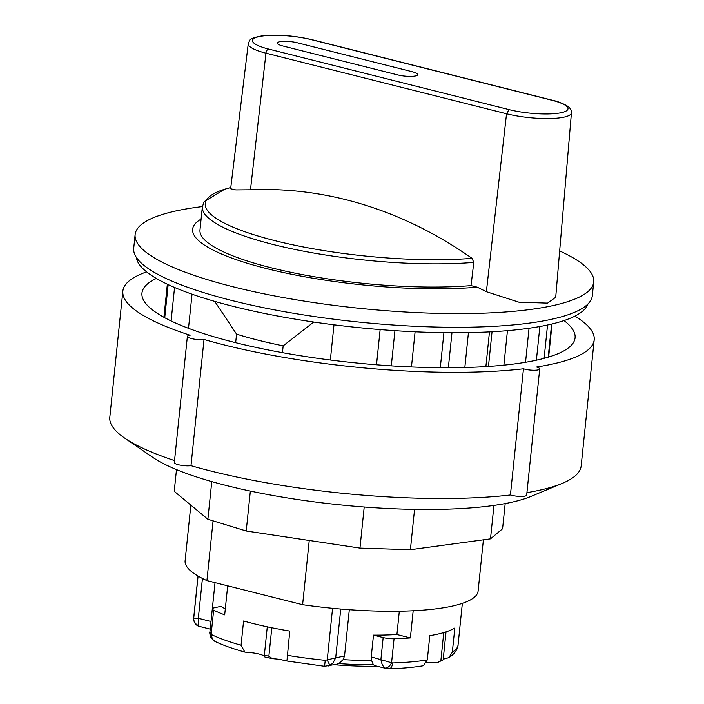 <?xml version="1.0" encoding="UTF-8"?>
<svg xmlns="http://www.w3.org/2000/svg" width="704" height="704" viewBox="0 0 704 704"><rect width="100%" height="100%" fill="white"/><g stroke="black" fill="none" stroke-linecap="round" stroke-linejoin="round"><path stroke-width="1.06" d="M505.182 503.58L502.586 528.757L490.494 538.85L410.397 549.718L359.964 548.099L246.224 531.001L207.882 519.27L174.24 491.313L176.484 469.612M309.241 540.47L302.606 604.71L206.906 580.606L213.074 520.863M250.483 189.79L265.962 53.178L506.537 113.766A41.58 9.064 5.9 0 0 548.944 118.554A41.58 9.064 5.9 0 0 571.437 112.825L555.711 297.246L547.589 303.125L518.874 302.183L486.376 291.711L506.537 113.766L509.098 109.622L268.532 49.034A37.743 8.228 -174.1 0 1 259.186 36.599A37.743 8.228 -174.1 0 1 311.458 39.688A3.846 2.077 -75.9 0 1 312.013 39.688C294.122 35.578 277.402 34.32 261.853 35.913C247.342 38.694 250.281 40.374 248.257 43.718L230.639 188.76L235.805 189.922L250.483 189.79A477.418 389.946 -100.7 0 1 472.05 258.333L473.783 262.39A166.487 36.309 5.9 0 1 295.891 249.665A166.487 36.309 5.9 0 1 202.374 206.782L199.98 229.97A166.487 36.309 5.9 0 0 293.26 272.8A166.487 36.309 5.9 0 0 470.985 285.604L471.46 281.873M470.985 285.604L471.372 281.873A166.487 36.309 5.9 0 0 471.495 281.864L473.783 262.39M471.038 285.595L477.303 287.17A173.87 37.919 -174.1 0 1 269.069 269.218A173.87 37.919 -174.1 0 1 201.106 219.102M486.376 291.711L477.303 287.17M559.654 250.958A230.525 50.266 -174.1 0 1 593.736 281.97A230.525 50.266 -174.1 0 1 552.614 305.668A230.525 50.266 -174.1 0 1 293.251 299.306A230.525 50.266 -174.1 0 1 135.124 234.582A230.525 50.266 -174.1 0 1 202.4 206.58M492.043 331.742L488.462 366.423M451.968 332.728L448.351 367.726M394.935 330.678L391.301 365.86M235.664 342.681L236.553 334.118A175.234 38.21 5.9 0 0 283.166 345.858L282.462 352.66M376.508 364.786L380.142 329.586M415.087 331.804L411.462 366.942M236.553 334.118L214.746 301.391M188.505 328.31L192.034 294.184M440.299 367.699L443.925 332.658M468.433 332.605L464.834 367.497M485.883 366.59L489.465 331.883M507.443 330.66L503.879 365.147M525.536 362.278L529.056 328.24M539.862 326.506L536.386 360.202M544.104 358.336L547.545 324.993M551.619 324.069L548.196 357.174M336.741 664.189L338.862 663.582A114.91 25.062 5.9 0 0 373.402 664.822L376.112 665.94M377.344 666.248A114.91 25.062 -174.1 0 1 334.321 664.717M338.862 663.582L343.138 659.595L344.546 655.934L349.316 609.708M328.082 666.081L332.746 663.379L335.694 657.862L325.257 660.308L324.535 666.274L284.706 660.686A10.243 2.235 5.9 0 0 274.85 658.865L272.281 658.583L268.866 656.181A131.27 28.626 -174.1 0 1 264.352 655.23L267.282 626.815M413.178 610.764L410.37 637.921A132.871 28.978 -174.1 0 1 394.055 638.739A10.243 2.235 -174.1 0 1 383.161 637.56L380.917 659.322C381.454 663.599 382.879 666.512 385.202 668.061A7.682 4.215 -64.5 0 0 391.574 662.746L371.237 656.885L371.659 660.616L373.402 664.822M385.202 668.061L389.013 668.791A7.682 3.934 -91.7 0 0 389.03 668.8A7.682 3.934 -91.7 0 0 392.656 662.957L391.574 662.746L394.055 638.739M207.882 519.27L211.772 481.606M574.878 316.131A236.931 51.665 -174.1 0 1 594.194 339.821L581.152 466.013A236.931 51.665 -174.1 0 1 562.223 483.393L531.01 496.408A204.908 44.686 -174.1 0 1 338.958 504.75A204.908 44.686 -174.1 0 1 152.68 457.31L124.784 438.187A236.931 51.665 -174.1 0 1 109.806 417.296L122.848 291.113A236.931 51.665 -174.1 0 1 146.599 271.876M490.494 538.85L493.953 505.419M410.397 549.718L414.559 509.388M359.964 548.099L364.206 507.012M246.224 531.001L250.351 491.075M174.337 462.581A9.601 2.094 5.9 0 0 180.365 465.177A9.601 2.094 5.9 0 0 190.986 465.678L204.028 339.486A9.601 2.094 5.9 0 1 193.398 338.985A9.601 2.094 5.9 0 1 187.378 336.389L174.337 462.581M122.848 291.113A236.931 51.665 -174.1 0 0 190.115 335.236A9.601 2.094 5.9 0 0 187.378 336.389M523.468 368.79L510.426 494.982A9.601 2.094 5.9 0 0 520.722 496.434A9.601 2.094 5.9 0 0 526.671 495.123L539.713 368.931A9.601 2.094 -174.1 0 1 533.764 370.251A9.601 2.094 -174.1 0 1 523.468 368.79A236.931 51.665 -174.1 0 1 204.028 339.486M594.194 339.821A236.931 51.665 -174.1 0 1 536.571 367.013A9.601 2.094 -174.1 0 1 539.713 368.931M510.426 494.982A236.931 51.665 -174.1 0 1 190.986 465.678M174.548 460.601A236.931 51.665 -174.1 0 1 124.784 438.187M564.001 320.575A217.721 47.476 -174.1 0 1 575.08 337.841A217.721 47.476 -174.1 0 1 353.637 362.692A217.721 47.476 -174.1 0 1 141.953 293.084A217.721 47.476 -174.1 0 1 156.332 278.45M562.223 483.393A236.931 51.665 -174.1 0 1 526.926 492.65M206.906 580.606A147.277 32.12 -174.1 0 1 185.108 560.789L190.854 505.12M483.402 539.818L478.104 591.061A147.277 32.12 -174.1 0 1 302.606 604.71M136.286 257.268A227.322 49.57 5.9 0 0 357.28 327.474A227.322 49.57 5.9 0 0 587.963 303.943M472.05 258.333A163.962 35.754 -174.1 0 1 260.198 236.658A163.962 35.754 -174.1 0 1 230.789 187.546L224.726 189.2L204.116 201.696L202.374 206.782M313.738 322.045L283.166 345.858M333.995 324.808L330.352 360.008M164.736 317.724L168.159 284.601M174.557 287.452L171.098 320.954M264.73 656.603A14.089 3.071 5.9 0 0 247.078 652.414L244.851 652.098L241.067 645.242L243.575 620.998A132.871 28.978 5.9 0 0 289.775 631.057L287.021 660.07L286.035 661.118M438.002 662.332L443.15 659.842A131.27 28.626 -174.1 0 1 440.871 660.616L438.002 662.332L434.113 662.71A14.089 3.071 5.9 0 0 426.536 662.693M210.452 626.85L211.015 621.491L198.317 618.288L193.688 618.103A7.682 7.498 -178.8 0 0 193.662 619.247M332.57 608.3L327.219 660.035A7.682 0.634 66.1 0 0 330.158 665.342M227.682 585.842L224.682 614.865A132.871 28.978 -174.1 0 1 213.646 610.183A10.243 2.235 -174.1 0 1 212.309 608.881A10.243 2.235 -174.1 0 1 214.13 607.834L220.871 606.364A117.181 25.555 5.9 0 0 225.298 608.863M211.543 638.449A7.682 5.245 -34.6 0 1 211.473 638.352L215.09 641.467A7.682 6.389 -64.6 0 1 211.781 634.735L209.933 631.875M389.03 668.8C402.072 668.404 413.521 667.374 423.35 665.72L427.293 659.912L429.801 635.668A132.871 28.978 5.9 0 0 454.828 627.95L452.32 652.194L448.862 657.633L443.212 659.182M198.079 576.083L193.741 618.068A7.682 7.322 11.2 0 0 198.22 625.434L198.317 618.288L202.435 578.459M193.653 618.719C193.494 619.846 194.366 625.258 199.461 626.41L198.22 625.434M209.977 631.884C209.106 632.685 211.138 638.845 211.473 638.352A7.682 5.245 -34.6 0 1 211.165 634.19L213.646 610.183M371.237 656.885L373.49 635.131A117.181 25.555 5.9 0 0 396.915 634.524L399.318 611.213M396.915 634.524L410.37 637.921M373.49 635.131L383.161 637.56M264.352 655.23L264.845 656.788M264.942 657.052L272.281 658.583M268.866 656.181L271.806 627.757M440.871 660.616L443.766 632.57M443.15 659.842L446.037 631.866M212.326 608.784L215.028 582.657M593.736 281.97L592.319 295.645A230.525 50.266 -174.1 0 1 551.206 319.352A230.525 50.266 -174.1 0 1 291.843 312.981A230.525 50.266 -174.1 0 1 133.716 248.257L135.124 234.582M248.257 43.718A41.58 9.064 5.9 0 0 265.962 53.178A3.846 2.077 104.1 0 1 268.532 49.034M344.546 655.934L335.694 657.862L340.745 609.039M371.659 660.616A117.181 25.555 -174.1 0 1 343.138 659.595M297.282 42.777L412.28 71.738A12.804 2.79 -174.1 0 1 415.448 75.962A12.804 2.79 -174.1 0 1 397.716 74.914L282.709 45.945A12.804 2.79 -174.1 0 1 279.541 41.73A12.804 2.79 -174.1 0 1 297.282 42.777M571.437 112.825C571.613 110.326 570.328 108.099 567.574 106.163C562.461 103.224 557.392 101.244 552.367 100.223L551.813 100.223A37.743 8.228 -174.1 0 1 561.334 112.666A37.743 8.228 -174.1 0 1 509.098 109.622M311.458 39.688L551.813 100.223M325.257 660.308A132.871 28.978 -174.1 0 1 287.276 655.301M241.067 645.242A132.871 28.978 -174.1 0 1 211.781 634.735M427.293 659.912A132.871 28.978 -174.1 0 1 392.656 662.957M462.352 603.363L458.058 644.908A132.871 28.978 -174.1 0 1 452.32 652.194M193.688 618.103A132.871 28.978 -174.1 0 1 193.723 617.593L198.009 576.048M336.776 664.189L324.535 666.266M386.302 668.51L376.077 665.931M312.013 39.688L552.367 100.223M552.059 323.963L548.636 357.042M167.341 284.205L163.918 317.284M458.058 644.908C458.172 646.659 456.738 652.608 448.862 657.633M210.214 629.121L199.443 626.402M193.653 618.702L193.723 617.593M212.309 608.881L209.915 632.016M215.09 641.476C223.124 645.269 233.042 648.806 244.851 652.098"/></g></svg>
